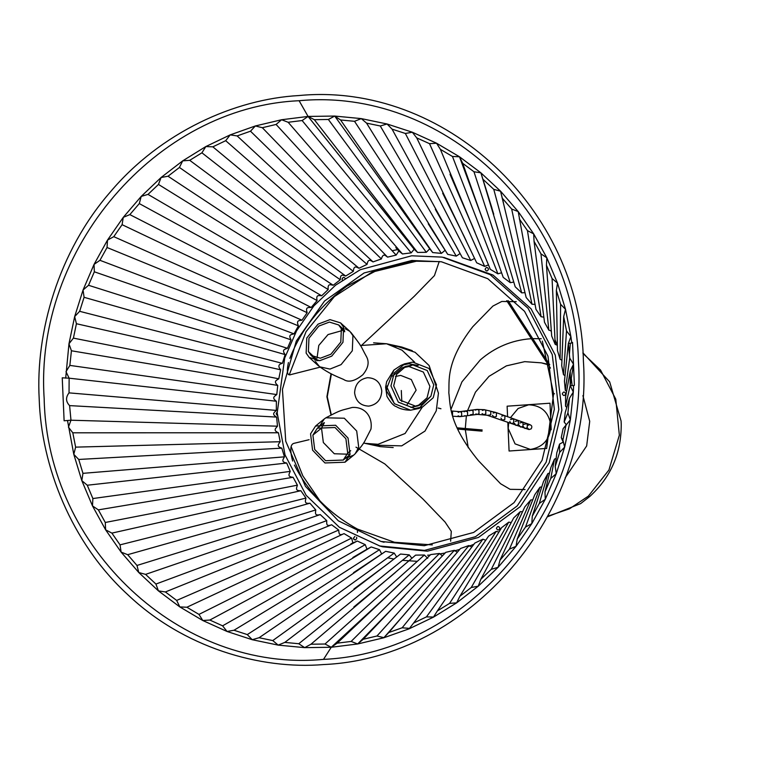 <?xml version="1.0" encoding="UTF-8"?>
<svg xmlns="http://www.w3.org/2000/svg" width="784" height="784" viewBox="0 0 784 784"><rect width="100%" height="100%" fill="white"/><g stroke="black" fill="none" stroke-linecap="round" stroke-linejoin="round"><path stroke-width="1.18" d="M393.196 447.566L380.23 446.635L372.782 444.361M394.009 346.028L401.722 347.028L412.237 350.664M354.603 392.862C355.848 401.359 360.581 405.779 368.813 406.112C376.967 404.642 381.289 399.585 381.779 390.951L381.779 390.942C380.534 382.445 375.801 378.025 367.569 377.692C359.415 379.162 355.093 384.209 354.603 392.843L354.603 392.862M414.658 405.798L400.193 400.163L393.676 385.846L396.537 374.429L405.818 366.383L412.776 364.893L427.241 370.518L433.758 384.836L430.896 396.263L421.616 404.299L410.855 407.396L417.784 405.906L427.074 397.821L429.916 386.345L423.35 372.057L408.885 366.5L401.967 367.99L392.608 376.183M414.726 408.572L422.703 406.867L433.219 397.733L436.472 384.768L429.093 368.509L412.707 362.12L404.73 363.815L394.215 372.949L390.961 385.914L398.341 402.172L414.726 408.572M430.926 396.204L418.832 408.484L410.61 410.189L394.362 403.682L387.09 387.531L393.872 370.077L400.869 365.432L408.836 363.727L418.156 365.491M395.459 376.496L400.644 375.389L411.326 379.554L416.137 390.148L407.18 404.534M394.558 403.868L386.483 390.893L387.08 385.934M324.39 422.684L321.509 428.133L323.341 442.529L334.298 453.75L350.085 454.269M312.904 435.1L317.353 428.182L335.003 427.515L345.911 438.756L347.704 453.123L343.255 460.051L325.605 460.708L314.698 449.477L312.904 435.1L321.509 428.133M310.562 433.836L312.571 450.173L324.968 462.962L345.029 462.207L350.046 454.387L348.037 438.06L335.64 425.271L315.589 426.026L310.562 433.836M319.274 426.604L324.243 418.979L325.899 417.813L344.303 418.225L356.7 431.014L358.709 447.35L355.162 453.779L353.682 455.161L345.205 458.473M308.396 351.585L308.945 338.267L318.833 326.075L329.407 322.077L338.698 324.958L341.354 328.721L340.805 342.04L330.907 354.231L320.342 358.229L311.052 355.348L308.396 351.585L318.01 360.718M343.598 327.202L340.56 322.89L330.005 319.627L318.02 324.164L306.779 338.002L306.142 353.104L309.19 357.416L319.735 360.679L331.73 356.142L342.961 342.304L343.598 327.202M315.031 360.375L314.56 358.533M342.187 328.133L344.058 328.418M345.313 328.751L349.899 331.377L352.937 335.689L352.3 350.791L341.069 364.629L329.966 369.078L319.676 366.824L315.482 361.581M344.695 331.348L343.97 331.093M341.991 330.632L328.045 334.562L318.784 345.43L317.03 358.112M289.845 358.327C301.164 329.456 320.225 305.368 347.057 286.042L379.329 269.098L413.374 260.729M527.848 425.389L529.416 424.634C531.826 425.163 532.424 426.574 531.199 428.838L529.053 429.563L527.23 427.809L524.888 428.476L523.281 426.535M529.416 424.634L529.984 424.663M427.711 558.296L424.369 555.003L415.608 555.131L310.954 644.223L324.997 644.017L424.369 555.003M411.923 558.286L409.238 554.876L400.526 554.043L284.817 642.4L298.773 643.733L304.692 647.643L310.954 644.223M396.684 557.003L394.225 553.092L385.659 551.309L381.004 554.455L384.111 552.357M381.955 553.818L353.506 572.683L381.681 554.014L379.515 549.672L371.195 546.958L366.971 549.192L365.246 544.655L357.269 541.038L350.918 543.831M352.869 542.812L351.595 538.089L344.039 533.61C338.433 536.442 339.06 532.738 338.708 530.053L331.652 524.761C325.811 526.966 326.801 523.34 326.722 520.625L320.244 514.588C314.227 516.146 315.57 512.638 315.766 509.923L309.945 503.191C303.81 504.092 305.495 500.751 305.956 498.065L300.85 490.715C294.686 490.941 296.685 487.785 297.41 485.169L293.079 477.28C286.934 476.829 289.237 473.908 290.227 471.37L286.709 463.04C280.652 461.923 283.24 459.267 284.465 456.837L281.809 448.154C275.919 446.37 278.741 444.009 280.202 441.725L278.438 432.778C272.763 430.357 275.801 428.309 277.477 426.192L276.625 417.088C271.235 414.05 274.459 412.345 276.331 410.414L276.389 401.241C271.342 397.635 274.714 396.283 276.772 394.568L277.742 385.434C273.097 381.279 276.576 380.299 278.781 378.819L280.662 369.813C277.84 366.363 278.398 364.207 282.358 363.345L285.121 354.574C281.427 349.488 285.004 349.282 287.454 348.302L291.07 339.874C287.904 334.396 291.481 334.582 294 333.876L298.439 325.87C295.852 320.058 299.38 320.636 301.948 320.215L307.152 312.718C305.162 306.642 308.602 307.612 311.199 307.465L317.108 300.566C315.736 294.294 319.059 295.627 321.656 295.774L328.202 289.541C327.477 283.142 330.632 284.837 333.19 285.258L340.315 279.761C340.227 273.312 343.206 275.341 345.695 276.046L353.319 271.352C353.878 264.904 356.622 267.256 359.023 268.236L367.049 264.384C368.255 258.024 370.734 260.67 373.027 261.905L381.387 258.945C383.209 252.742 385.414 255.653 387.561 257.132L396.145 255.094L398.831 250.998L395.822 247.607L398.831 250.978M398.85 250.998L402.457 253.957L411.179 252.869L414.256 249.165L308.073 116.434L414.089 249.165L417.558 252.428L314.335 119.687L328.369 119.482L426.32 252.301L417.558 252.428M379.28 545.84L382.651 546.801L427.398 551.181L478.446 537.471L520.223 506.66L549.192 462.844L561.873 410.13L555.278 355.152L531.052 308.798L493.038 275.076L443.764 257.377M354.907 536.423L353.368 538.334C354.613 540.578 355.769 540.499 356.808 538.098L356.563 537.246M345.499 279.035C344.254 276.791 343.108 276.87 342.059 279.271L342.363 280.211M277.154 412.041L276.184 413.776L277.32 415.363M277.477 426.192L70.972 420.214L69.6 405.612L276.625 417.088M280.202 441.725L75.627 447.135L72.804 432.807L278.438 432.778M402.457 253.957L288.149 122.275L302.124 120.54L411.179 252.869M276.331 410.414L69.041 392.872L69.139 378.192L276.389 401.241M409.238 554.876L298.773 643.733M276.772 394.568L69.854 365.403L71.422 350.771L277.742 385.434M387.561 257.132L262.326 127.704L276.086 124.45L396.145 255.094M278.781 378.819L73.412 338.12L76.42 323.733L280.662 369.813M282.358 363.345L79.654 311.317L84.084 297.303L285.121 354.574M287.454 348.302L88.533 285.278L94.335 271.803L291.07 339.874M294 333.876L99.95 260.308L107.045 247.509L298.439 325.87M301.948 320.215L113.768 236.67L122.088 224.685L307.152 312.718M311.199 307.465L129.84 214.61L139.297 203.585L317.108 300.566M321.656 295.774L148 194.393L158.476 184.436L328.202 289.541M333.19 285.258L168.031 176.233L179.428 167.453L340.315 279.761M345.695 276.046L189.728 160.318L201.919 152.811L353.319 271.352M359.023 268.236L212.846 146.833L225.694 140.689L367.049 264.384M373.027 261.905L237.14 135.926L250.498 131.202L381.387 258.945M394.225 553.092L272.773 640.577L259.083 637.725L385.659 551.309M379.515 549.672L247.283 634.589L233.995 630.248L371.195 546.958M365.246 544.655L222.597 625.828L209.838 620.046L357.269 541.038M351.595 538.089L198.969 614.401L186.886 607.237L344.039 533.61M338.708 530.053L176.665 600.426L165.385 591.959L331.652 524.761M326.722 520.625L155.928 584.051L145.579 574.378L320.244 514.588M315.766 509.923L136.984 565.46L127.684 554.69L309.945 503.191M305.956 498.065L120.04 544.86L111.887 533.11L300.85 490.715M297.41 485.169L105.281 522.477L98.363 509.874L293.079 477.28M290.227 471.37L92.875 498.546L87.269 485.227L286.709 463.04M284.465 456.837L82.957 473.34L78.723 459.453L281.809 448.154M73.412 338.12L68.972 343.794L74.656 316.599L76.42 323.733M392.118 250.753L398.507 249.371M417.245 561.334L402.398 560.335M393.999 559.07L387.668 557.767M69.854 365.403L66.003 371.685L69.139 378.192L62.24 377.819L64.112 420.773L70.972 420.214L68.433 427.172L72.804 432.807M113.768 236.67L107.486 240.11L107.045 247.509M79.654 311.317L74.656 316.599L83.055 290.002L84.084 297.303M88.533 285.278L83.055 290.002L94.041 264.414L107.486 240.11L123.264 217.354L122.088 224.685M129.84 214.61L123.264 217.354L141.198 196.412L161.083 177.498L182.682 160.867L205.829 146.559L230.202 134.877L255.359 125.959L250.498 131.202M198.969 614.401L202.772 620.507L209.838 620.046M302.124 120.54L308.073 116.434L281.593 119.746L276.086 124.45M288.149 122.275L281.593 119.746L255.359 125.959L262.326 127.704M351.144 641.43L337.179 643.174L430.739 554.562L439.471 553.475L351.144 641.43L357.671 643.968L331.25 647.261L396.606 587.059M272.773 640.577L278.173 645.114L304.692 647.643L331.25 647.261L324.997 644.017M75.627 447.135L73.794 454.338L78.723 459.453M105.281 522.477L105.615 529.817L111.887 533.11M120.04 544.86L121.108 552.103L127.684 554.69M136.984 565.46L138.778 572.526L145.579 574.378M92.875 498.546L92.483 505.896L98.363 509.874M82.957 473.34L81.82 480.631L87.269 485.227M69.6 405.612C65.748 401.624 65.562 397.37 69.041 392.872M298.88 95.55C235.033 99.068 160.828 131.957 110.113 192.237C58.418 251.605 35.417 332.289 39.2 398.948C41.238 465.716 71.128 542.734 127.684 594.576C183.338 647.476 259.955 669.889 323.723 664.548C469.44 658.256 593.772 512.922 583.404 361.15C580.493 208.867 444.263 81.624 298.88 95.55M319.999 500.966L302.81 475.829L291.207 446.811M289.316 374.634L306.034 331.671L334.386 296.577L371.959 272.156L416.353 261.209L439.422 261.631M411.639 255.79L360.238 269.735L335.601 285.16L313.904 305.848L296.636 330.681L284.71 357.965L277.193 412.874L285.043 454.965L306.152 495.321L339.384 527.289L379.819 545.987L424.507 550.397L475.496 536.707L517.224 505.925L546.174 462.158L558.825 409.503L552.25 354.584L528.053 308.279L490.078 274.596L442.166 257.113L411.639 255.79M411.845 260.484L364.08 272.979L324.556 301.007L296.323 341.001L282.446 389.393L285.729 441.216L305.466 486.364L338.345 520.831L381.034 541.47L424.301 545.703L473.663 532.444L514.059 502.642L542.087 460.267L554.347 409.297L547.967 356.142L524.545 311.317L487.775 278.692L441.402 261.768L411.845 260.484M155.928 584.051L158.417 590.871L138.778 572.526L121.108 552.103L105.615 529.817L92.483 505.896L81.82 480.631L73.794 454.338L67.551 420.734M65.689 378.143L68.972 343.794L71.422 350.771M247.283 634.589L252.232 639.715L278.173 645.114L284.817 642.4M237.14 135.926L230.202 134.877L225.694 140.689M212.846 146.833L205.829 146.559L201.919 152.811M189.728 160.318L182.682 160.867L179.428 167.453M168.031 176.233L161.083 177.498L158.476 184.436M148 194.393L141.198 196.412L139.297 203.585M99.95 260.308L94.041 264.414L94.335 271.803M176.665 600.426L179.82 606.924L158.417 590.871L165.385 591.959M222.597 625.828L227.046 631.473L202.772 620.507L179.82 606.924L186.886 607.237M259.083 637.725L252.232 639.715L227.046 631.473L233.995 630.248M323.498 659.373C180.898 672.995 47.118 548.31 44.169 398.615C34.065 249.234 156.241 106.957 299.106 100.724C441.657 87.142 575.466 211.641 578.435 361.512C588.529 510.717 466.421 653.17 323.498 659.373L331.25 647.261L396.439 587.216M555.719 474.153L556.189 473.203M572.144 385.571L571.311 378.27M546.448 265.198L546.83 257.799L557.493 283.073L565.509 309.317L560.609 304.29L556.366 290.403L557.493 283.073L552.063 278.506L555.209 344.392L551.701 336.062L546.448 265.198L552.063 278.506M565.891 425.624L562.892 440.01L561.256 437.619L563.137 428.613L570.35 419.852L567.9 412.952L564.176 422.008L565.156 412.864L569.458 398.311L567.9 412.952M559.639 452.427L555.229 466.441L556.797 452.858L559.56 444.097L559.639 452.427L564.656 447.096L562.892 440.01M550.76 478.456L544.978 491.94L550.858 467.568L554.474 459.13L550.76 478.456L556.258 473.693L555.229 466.441M539.343 503.426L532.258 516.235L543.488 481.572L547.918 473.556L539.343 503.426L545.282 499.281L544.978 491.94M525.515 527.064L517.215 539.059L534.776 494.724L539.97 487.217L525.515 527.064L531.826 523.585L532.258 516.235M509.443 549.114L499.996 560.158L524.81 506.876L530.719 499.967L509.443 549.114L516.048 546.33L517.215 539.059M491.284 569.331L480.817 579.298L513.716 517.901L520.272 511.658L491.284 569.331L498.124 567.283L499.996 560.158M471.253 587.49L459.865 596.281L501.603 527.671L508.728 522.173L471.253 587.49L478.24 586.207L480.817 579.298M449.555 603.396L437.374 610.922L488.608 536.08L496.223 531.385L449.555 603.396L456.631 602.847M426.427 616.881L413.589 623.045L474.869 543.047L482.905 539.196L426.427 616.881L433.503 617.047M402.143 627.788L388.786 632.521L460.541 548.486L468.891 545.527L402.143 627.788L409.464 628.386M366.579 123.137L380.269 125.979L456.259 256.123L447.703 254.339L366.579 123.137L361.287 118.609L354.515 121.304L441.402 253.389L432.69 252.556L340.56 119.972L354.515 121.304M392.059 129.135L405.357 133.466L470.733 260.474L462.413 257.76L392.059 129.135L387.071 123.99L380.269 125.979M416.745 137.896L429.514 143.668L484.659 266.403L476.672 262.787L416.745 137.896L412.315 132.222L405.357 133.466M440.373 149.332L452.466 156.477L497.889 273.822L490.323 269.353L440.373 149.332L436.57 143.227L429.514 143.668M462.678 163.307L473.957 171.755L510.276 282.671L503.22 277.389L462.678 163.307L459.483 156.771L452.466 156.477M483.414 179.683L493.763 189.346L521.683 292.853L515.206 286.807L480.896 172.823L473.957 171.755M502.348 198.274L511.668 209.034L531.983 304.241L526.162 297.508L500.555 191.208L493.763 189.346M519.292 218.883L527.456 230.623L541.068 316.716L535.962 309.376L518.204 211.582L511.668 209.034M534.041 241.266L540.97 253.859L548.839 330.152L544.508 322.273L534.041 241.266L533.688 233.877L527.456 230.623M560.609 304.29L560.109 359.278L557.463 350.595L556.366 290.403M563.686 316.589L566.518 330.917L563.49 374.654L561.726 365.707L563.686 316.589L565.509 309.317L570.879 336.581M376.967 636L363.217 639.254L445.782 552.338L454.367 550.309L376.967 636L383.915 637.666M570.899 336.62L571.761 343L568.341 343.519L569.723 358.102L565.303 390.354L564.441 381.24L568.341 343.519L570.899 336.62L566.518 330.917M565.587 397.018L570.272 370.842L570.184 385.542L565.529 406.19L565.587 397.018M426.32 252.301L429.71 248.822L432.69 252.556M441.402 253.389L445.116 250.302L447.703 254.339M456.259 256.123L459.992 253.585M474.594 258.406L470.733 260.474M484.659 266.403L488.481 264.855M497.889 273.822L501.593 272.763M513.824 282.064L510.276 282.671M521.683 292.853L525.015 292.648M535.07 304.388L531.983 304.241M541.068 316.716L543.871 317.167M548.839 330.152L551.338 330.838M555.209 344.392L557.385 345.254M560.109 359.278L561.961 360.268M565.039 375.712L563.49 374.654M565.303 390.354L566.616 391.471M565.529 406.19L566.783 407.513M564.176 422.008L566.42 424.938M561.256 437.619L563.745 443.421M563.382 441.99L559.56 444.097M554.474 459.13L556.209 458.395M549.564 473.056L547.918 473.556M541.793 486.874L539.97 487.217M530.719 499.967L532.787 499.81M522.575 511.736L520.272 511.658M508.728 522.173L511.256 522.536M498.947 532.081L496.223 531.385M485.757 540.284L482.905 539.196M468.891 545.527L471.841 547.026M454.367 550.309L457.346 552.259M439.471 553.475L442.421 555.905M496.419 528.406C497.673 530.641 498.82 530.562 499.869 528.161C498.614 525.917 497.468 525.995 496.419 528.406M488.559 269.098C487.305 266.854 486.158 266.932 485.11 269.333C486.364 271.578 487.511 271.499 488.559 269.098M565.734 393.666C564.49 391.422 563.343 391.5 562.295 393.901C563.539 396.145 564.696 396.067 565.734 393.666M569.723 358.102L573.516 364.227L570.272 370.842M569.458 398.311L573.3 392.069M573.31 392.108L570.184 385.542L573.614 385.591L573.31 392.108L570.35 419.852L564.656 447.096L556.258 473.693L545.282 499.281L531.826 523.585L516.048 546.33L498.124 567.283L478.24 586.207L456.621 602.886L459.865 596.281M331.25 647.261L337.179 643.174M340.56 119.972L334.67 116.061L328.369 119.482M314.335 119.687L308.073 116.434L334.67 116.061L361.287 118.609L387.071 123.99L412.315 132.222L436.57 143.227L459.483 156.771L480.896 172.823L500.535 191.159L518.204 211.582L533.688 233.877L546.83 257.799L540.97 253.859M456.66 602.847L433.444 617.145L409.121 628.817L383.807 637.774L357.671 643.968L401.183 599.456M357.671 643.968L363.217 639.254M383.807 637.774L388.786 632.521M433.444 617.145L437.374 610.922M409.121 628.817L413.589 623.045M484.296 223.812L459.483 156.771M573.614 385.591L574.398 385.336L572.526 342.383L571.752 342.99M292.648 461.031C289.766 450.045 290.247 444.136 294.078 443.313L309.102 439.697M355.985 447.164L384.817 463.932L423.017 499.094L445.047 522.026L451.3 531.366L450.633 541.185M525.064 489.549L510.119 489.334L500.555 483.718L478.514 460.786C447.86 423.311 450.506 404.044 448.82 392.862C449.555 381.808 445.224 362.179 472.752 326.732L492.911 306.064L501.799 301.458L516.274 301.683M394.646 345.499L415.089 352.29L429.113 365.52L438.442 393.166L436.267 410.787L424.997 431.073L401.712 445.861L373.194 445.116M439.236 261.444L434.454 275.576L414.295 296.254L361.894 345.038M320.156 367.157L291.129 374.517C287.326 376.163 286.425 372.165 288.414 362.522M432.347 544.9L394.489 542.273L357.504 529.102C329.182 513.569 308.161 492.225 294.441 465.079M507.591 416.843L507.13 406.19L550.005 403.211L551.162 429.759M546.673 448.409L509.081 451.016L507.826 422.292M510.276 417.892L518.126 408.474L528.671 404.799C541.597 405.387 549.006 412.364 550.887 425.741C550.054 439.285 543.234 447.184 530.425 449.438L515.068 443.871L508.199 428.495L508.708 422.635M450.986 409.297L461.952 381.847L480.308 359.895C494.969 347.283 511.678 340.236 530.435 338.757L531.366 338.698M547.575 516.774L580.65 503.602L589.813 496.448C610.922 477.172 621.389 453.025 621.222 423.997L621.085 421.018L609.678 381.877L582.924 352.8M547.898 516.166L569.409 508.845L588.353 496.135L608.933 470.018L619.35 435.189L615.783 399.183L600.544 370.038L582.963 353.427M541.264 338.727L532.748 338.629M557.395 345.764L554.964 339.658M551.407 331.867L550.829 330.701M343.549 277.369L342.314 278.242M276.889 412.217L277.026 415.226M542.342 341.109L553.602 393.735L546.644 448.526M353.515 538.971L355.417 539.98M427.574 555.229L430.249 555.033M438.873 554.063L445.145 553.004M453.622 551.113L459.767 549.398M467.989 546.634L473.938 544.272M468.254 447.821L465.314 429.72M465.294 428.515L466.362 416M467.529 410.718L475.467 392.127L489.04 376.33L506.395 365.863L524.721 361.649L541.342 362.845L548.29 364.795M582.914 395.636L589.715 421.341L586.657 445.969L565.195 477.789M373.605 342.824L386.551 343.755L401.996 350.174L414.618 362.149M327.281 396.567L331.416 373.909M422.39 406.994L405.103 433.483L378.035 444.293L365.07 443.362L380.23 446.635M331.279 414.805L327.3 396.929M412.776 364.893L408.885 366.5M401.31 390.52L401.79 401.535M347.704 453.123L350.703 450.682M344.735 331.789L341.354 328.721M519.743 423.007L522.164 422.36L523.036 422.929L522.957 426.427L520.537 427.074L519.028 425.016M515.206 421.371L517.665 420.734L518.469 421.282L518.361 424.771L515.901 425.398L514.471 423.282M510.502 419.567L512.981 418.94L513.755 419.479L513.647 422.958L511.168 423.585L509.767 421.449M501.662 416.128L504.141 415.5L504.925 416.03L504.808 419.518L502.328 420.146L500.927 418.058M493.136 413.05L495.527 412.394L496.439 412.972L496.37 416.471L493.969 417.127L492.45 415.295M488.912 410.659L490.784 411.335L490.755 414.854L487.854 415.275M482.385 410.444L484.414 409.699L485.776 410.385L485.796 413.913L483.767 414.648L482.101 413.589M475.506 410.159L477.084 409.405L478.936 410.11L479.004 413.629L477.427 414.383L475.849 413.923M469.616 410.845L470.959 410.12L473.066 410.796L473.144 414.315L470.292 414.805M464.079 411.825L465.392 411.11L467.529 411.767L467.607 415.295L466.294 416.01L464.628 415.706M458.179 412.413L459.855 411.659L461.609 412.364L461.668 415.883L459.992 416.647L458.121 415.814M451.388 410.992L452.564 411.639L452.515 415.216M523.967 424.369L526.319 423.703L527.289 424.301L527.23 427.809M299.106 100.724L308.073 116.434M357.504 529.102L357.426 532.463M553.602 393.735L554.474 393.754M506.699 300.674L550.437 368.098M508.091 300.605L549.721 364.795M331.024 414.932L326.899 396.753L331.044 373.723M360.415 345.538L386.551 343.755L401.722 347.028M363.58 442.989L365.06 443.342M457.062 427.819L482.16 429.955M457.611 429.064L482.062 431.151M401.967 367.99L405.808 366.383M422.703 406.867L418.832 408.484M417.784 405.906L421.625 404.299M404.73 363.815L400.869 365.432M410.61 410.189C404.711 410.101 399.889 408.876 396.136 406.514C393.735 406.004 390.677 402.643 386.963 396.41L385.601 387.198L386.679 381.592L393.872 370.077M324.066 422.713L317.344 428.182M345.029 462.207L353.682 455.161M355.162 453.779C360.424 447.742 363.678 443.45 364.913 440.902L370.95 429.142C372.821 416.912 365.099 406.533 352.173 407.474C340.285 410.836 342.471 409.062 325.899 417.813M349.997 454.573L343.274 460.051M315.589 426.026L324.243 418.979M316.893 360.66L311.062 355.358M340.56 322.89L349.899 331.377M319.676 366.824C329.378 373.458 334.513 375.614 343.578 379.427C348.4 382.768 354.819 381.22 362.816 374.781C368.264 368.206 369.509 362.179 366.53 356.7C359.709 344.421 363.815 349.252 350.928 332.436M344.519 330.25L338.688 324.948M309.19 357.416L318.529 365.903M528.994 429.544L487.138 415.236L477.427 414.383L459.992 416.647L452.819 416.235M530.053 424.673L495.527 412.394L484.414 409.699L477.084 409.405L459.855 411.659L451.29 410.973M440.941 408.748L438.129 408.013M391.383 575.897L353.829 606.983L392.392 575.025M392.343 575.074L395.567 572.31M401.741 233.416L414.266 249.077M382.67 546.762L379.819 545.987M381.044 541.43L384.072 542.263M367.118 549.133L352.839 557.522L366.971 549.212M386.992 564.46L353.986 588.941L387.982 563.706M387.894 563.765L391.167 561.246M570.184 385.424L573.516 364.227M400.193 583.659L396.185 587.461M331.328 647.231L388.002 595.007M429.73 248.812L334.778 116.13M421.459 237.248L429.808 248.93M400.31 600.368L357.974 643.733M404.897 595.546L400.869 599.789M503.416 202.684L501.535 195.069M569.409 354.005L570.34 343.216M404.662 614.039L383.964 637.617M409.356 608.551L405.279 613.313M405.661 612.872L383.915 637.647M457.68 249.028L455.778 245.519M455.827 245.608L435.365 209.357L455.239 244.52M493.744 214.199L480.955 172.931M491.989 208.289L481.072 173.303M475.094 232.476L450.016 174.264L473.026 227.468M466.206 240.766L464.491 237.17M464.52 237.219L442.656 193.197L463.942 236.023M482.405 218.452L459.61 157.035M445.136 250.272L428.27 223.832L445.283 250.537M547.957 364.266L541.342 362.845"/></g></svg>
